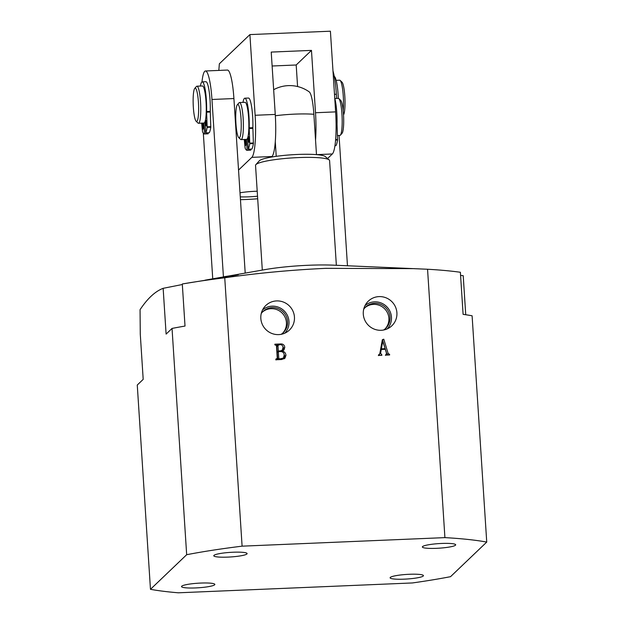 <?xml version="1.0" encoding="UTF-8"?>
<svg xmlns="http://www.w3.org/2000/svg" width="624" height="624" viewBox="0 0 624 624"><rect width="100%" height="100%" fill="white"/><g stroke="black" fill="none" stroke-linecap="round" stroke-linejoin="round"><path stroke-width="0.94" d="M278.733 334.604A17.035 16.653 46.3 0 0 293.475 312.398A17.035 16.653 46.3 0 0 264.248 307.242A17.035 16.653 46.3 0 0 278.733 334.604M284.801 333.177A16.115 15.748 46.3 0 0 272.08 306.166A16.115 15.748 46.3 0 0 262.564 309.917M281.167 334.324A14.656 14.329 46.3 0 0 272.173 307.609A14.656 14.329 46.3 0 0 261.253 313.498M282.656 333.208A14.656 14.329 46.3 0 0 271.042 308.685A14.656 14.329 46.3 0 0 262.439 312.055M381.194 330.291A17.035 16.653 46.3 0 0 395.936 308.084A17.035 16.653 46.3 0 0 366.709 302.929A17.035 16.653 46.3 0 0 381.194 330.291M387.262 328.864A16.115 15.748 46.3 0 0 374.548 301.852A16.115 15.748 46.3 0 0 365.024 305.604M383.627 330.01A14.656 14.329 46.3 0 0 374.634 303.295A14.656 14.329 46.3 0 0 363.722 309.184M385.117 328.895A14.656 14.329 46.3 0 0 373.503 304.372A14.656 14.329 46.3 0 0 364.9 307.741M409.313 574.283A16.7 2.293 -3.7 0 1 423.431 575.64A16.7 2.293 -3.7 0 1 404.219 579.158A16.7 2.293 -3.7 0 1 390.109 577.801A16.7 2.293 -3.7 0 1 409.313 574.283M441.574 543.457A16.7 2.293 -3.7 0 1 455.684 544.814A16.7 2.293 -3.7 0 1 436.48 548.324A16.7 2.293 -3.7 0 1 422.362 546.967A16.7 2.293 -3.7 0 1 441.574 543.457M200.733 583.066A16.7 2.293 -3.7 0 1 214.851 584.423A16.7 2.293 -3.7 0 1 195.64 587.933A16.7 2.293 -3.7 0 1 181.522 586.576A16.7 2.293 -3.7 0 1 200.733 583.066M232.986 552.232A16.7 2.293 -3.7 0 1 247.104 553.589A16.7 2.293 -3.7 0 1 227.893 557.107A16.7 2.293 -3.7 0 1 213.782 555.75A16.7 2.293 -3.7 0 1 232.986 552.232M414.586 268.64L325.814 268.343C291.993 269.888 258.305 273.031 224.741 277.789L242.096 546.164A192.941 26.52 176.3 0 0 186.67 554.713L172.037 328.427L166.109 334.097L163.145 288.319C155.189 291.361 147.498 298.475 140.065 309.676L140.267 334.012L143.192 379.361L137.264 385.031L150.47 589.313A192.941 26.52 176.3 0 0 178.363 592.8L412.448 582.949A192.941 26.52 176.3 0 0 450.536 576.677L486.736 542.077L472.103 315.791A192.941 26.52 176.3 0 0 463.102 314.356L460.379 272.267A192.941 26.52 176.3 0 0 427.557 269.248L333.583 265.169A55.653 7.652 176.3 0 0 308.194 265.278A55.653 7.652 176.3 0 0 265.044 269.599L205.14 280.153M163.145 288.319L182.333 284.513M224.741 277.789A192.941 26.52 176.3 0 0 182.294 283.975L232.276 275.894L238.368 274.7L234.25 275.106L223.127 276.877M378.596 355.025L379.79 353.738L382.356 339.698L383.776 339.183L388.167 353.551L389.587 354.331L389.626 354.978L385.64 355.142L386.529 353.356L385.297 349.307L381.264 349.479L380.624 353.02L381.865 355.306L378.628 355.438L378.581 354.791L379.486 354.518L378.355 355.602M385.624 354.806L386.545 354.299L385.414 355.384M427.557 269.248L444.912 537.623L242.096 546.164M281.525 359.525L275.855 359.767L275.816 359.12L277.274 358.332L276.448 345.509L274.888 344.846L274.849 344.198L280.215 343.972C282.859 343.715 284.388 344.838 284.786 347.357L283.975 349.963L282.142 351.047C284.458 351.569 285.722 353.005 285.948 355.345L284.887 358.293L281.525 359.525M275.855 359.728L277.274 358.332M465.738 314.73L463.211 275.683L460.582 275.387M186.67 554.713L150.47 589.313M172.037 328.427A192.941 26.52 -3.7 0 1 185.016 326.056L182.294 283.975M486.736 542.077A192.941 26.52 176.3 0 0 444.912 537.623M380.422 350.275L381.264 349.479M379.782 353.824L380.624 353.02M379.447 354.557L379.618 355.399M380.835 355.345L381.553 354.666M381.108 355.337L381.826 354.658M382.223 340.415L383.776 339.183M382.645 340.259L387.036 354.635L388.167 353.551M387.036 354.635L387.317 355.072M388.604 355.017L389.314 354.338M388.877 355.009L389.587 354.331M385.187 348.66L382.746 341.188L381.373 348.824L385.187 348.66L384.478 349.339M380.546 349.612L381.373 348.824M381.943 341.96L382.746 341.188M276.37 345.173L277.914 345.103M279.497 344.659L280.215 343.972M282.734 346.063L283.655 348.442L284.786 347.357M283.655 348.442L283.288 350.477M281.549 351.624L282.142 351.047M284.021 353.956L284.817 356.421L285.948 355.345M284.817 356.421L284.248 358.784M280.691 351.546L282.243 350.126L283.062 347.467C282.851 345.509 281.744 344.565 279.739 344.643L277.953 345.439L278.32 350.992L280.574 350.899L282.243 350.126M277.563 345.774L276.822 346.523L277.181 352.076L277.937 352.045M278.92 359.635L279.638 358.956L283.319 358.098L284.216 355.212C284.076 352.771 282.805 351.554 280.402 351.554L278.359 351.64L277.228 352.724L277.735 359.689M281.759 359.51L283.319 358.098M280.527 359.572L281.237 358.894M277.657 359.362L278.788 358.285L279.638 358.956M278.359 351.64L278.788 358.285M279.864 351.577L280.574 350.899M277.181 352.076L278.32 350.992M276.822 346.523L278.694 344.69M275.332 115.752A33.392 4.586 -3.7 0 1 294.809 114.122A33.392 4.586 -3.7 0 1 313.872 114.286A26.434 4.228 -92.4 0 0 309.27 91.915A33.392 33.392 0 0 0 273.655 89.716M275.285 141.718L276.229 156.328A33.392 4.586 -3.7 0 1 297.422 154.463A33.392 4.586 -3.7 0 1 316.485 154.635A33.392 4.586 -3.7 0 1 325.291 156.562L329.183 159.923A37.105 5.101 176.3 0 0 298.225 157.591A37.105 5.101 176.3 0 0 255.848 164.666A37.105 5.101 176.3 0 0 255.536 165.391L262.306 270.075M336.359 265.286L329.589 160.602A37.105 5.101 176.3 0 0 329.183 159.923M313.872 114.286L316.485 154.635M255.848 164.666L259.288 160.828A33.392 4.586 -3.7 0 1 276.229 156.328M241.16 129.129A16.7 2.675 -92.4 0 0 240.263 111.446A16.7 2.675 -92.4 0 0 237.362 104.699A16.7 2.675 -92.4 0 0 235.81 113.162A16.7 2.675 -92.4 0 0 238.75 137.623A16.7 2.675 -92.4 0 0 241.16 129.129M237.362 104.699L239.062 102.796A18.548 2.972 87.6 0 1 239.538 102.531A18.548 2.972 87.6 0 1 243.29 129.94A18.548 2.972 87.6 0 1 241.098 139.604A18.548 2.972 87.6 0 1 240.607 139.378L238.75 137.623M338.832 98.6L340.688 100.355A16.7 2.675 87.6 0 1 343.621 124.816A16.7 2.675 87.6 0 1 342.077 133.279L340.369 135.182A18.548 2.972 -92.4 0 0 342.092 125.783A18.548 2.972 -92.4 0 0 338.832 98.6A18.548 2.972 -92.4 0 0 338.341 98.374L334.831 98.522M241.098 139.604L246.589 139.37A18.548 2.972 -92.4 0 0 248.781 129.714A18.548 2.972 -92.4 0 0 245.029 102.305L239.538 102.531M337.428 135.548L339.901 135.447A18.548 2.972 -92.4 0 0 340.369 135.182M201.981 81.931A33.392 5.343 87.6 0 1 204.727 71.339A33.392 5.343 87.6 0 1 205.46 70.98L227.417 70.06A33.392 5.343 87.6 0 1 233.914 98.553L245.201 273.047M205.46 70.98A33.392 5.343 87.6 0 1 211.957 99.481L223.423 276.83M212.737 278.749L203.323 133.224M336.648 98.444L336.375 94.24A33.392 5.343 -92.4 0 0 332.982 70.886M347.467 265.762L339.043 135.478M198.58 105.292A16.7 2.675 -92.4 0 0 194.758 88.366A16.7 2.675 -92.4 0 0 193.19 104.325A16.7 2.675 -92.4 0 0 196.147 121.29A16.7 2.675 -92.4 0 0 198.58 105.292M194.758 88.366L196.466 86.463A18.548 2.972 87.6 0 1 196.934 86.198A18.548 2.972 87.6 0 1 200.71 105.269A18.548 2.972 87.6 0 1 198.494 123.271A18.548 2.972 87.6 0 1 198.003 123.045L196.147 121.29M343.184 110.729A18.548 2.972 -92.4 0 0 343.426 99.263A18.548 2.972 -92.4 0 0 340.142 80.41L341.999 82.165A16.7 2.675 87.6 0 1 344.955 99.13A16.7 2.675 87.6 0 1 343.528 114.902M340.142 80.41A18.548 2.972 -92.4 0 0 339.651 80.192L336.141 80.332M198.494 123.271L203.986 123.037A18.548 2.972 -92.4 0 0 206.201 105.035A18.548 2.972 -92.4 0 0 202.426 85.964L196.934 86.198M240.006 192.8A18.923 2.597 -3.7 0 1 257.205 191.233M315.541 140.026A37.105 5.936 -92.4 0 0 315.502 112.733L335.626 111.883A37.105 5.936 87.6 0 1 332.342 153.972L327.569 158.527M218.829 70.418L219.352 63.796L249.904 34.593L330.408 31.2L335.626 111.883M272.119 66.004L296.189 64.99L311.47 50.388L271.222 52.081L275.254 114.426A37.105 5.936 87.6 0 1 271.963 156.515L251.839 157.357L238.54 170.071M251.839 157.357A37.105 5.936 -92.4 0 0 255.122 115.276L275.254 114.426M249.904 34.593L255.122 115.276M311.47 50.388L315.502 112.733M257.533 196.201A18.923 2.597 -3.7 0 1 240.271 196.864M240.451 199.664A40.817 5.608 176.3 0 0 246.254 199.477A40.817 5.608 176.3 0 0 257.696 198.775M271.963 156.515L271.362 157.084M296.189 64.99L297.586 86.533M245.848 142.373A2.785 0.445 87.6 0 1 245.536 145.556A2.785 0.445 87.6 0 1 244.998 143.185A2.785 0.445 87.6 0 1 245.302 139.994A2.785 0.445 87.6 0 1 245.848 142.373M249.241 139.129A2.785 0.445 87.6 0 1 248.937 142.311A2.785 0.445 87.6 0 1 248.391 139.94A2.785 0.445 87.6 0 1 248.703 136.75A2.785 0.445 87.6 0 1 249.241 139.129M242.986 102.391A21.333 3.416 87.6 0 1 244.826 98.202A21.333 3.416 87.6 0 1 248.976 116.407A21.333 3.416 87.6 0 1 249.21 127.85L252.868 127.694L253.383 143.551A29.5 4.719 87.6 0 1 251.901 149.066L248.243 149.222L247.533 138.263M244.826 98.202L248.485 98.046A21.333 3.416 87.6 0 1 252.634 116.251A21.333 3.416 87.6 0 1 252.868 127.694M246.402 139.378L247.112 150.306A29.5 4.719 87.6 0 1 247.049 150.306A29.5 4.719 87.6 0 1 245.131 148.099L244.273 139.472M247.112 150.306L250.77 150.15A29.5 4.719 87.6 0 1 250.708 150.158A29.5 4.719 87.6 0 1 250.645 150.158M250.7 149.12L250.77 150.15M253.383 143.551L249.725 143.707A29.5 4.719 87.6 0 1 248.243 149.222M252.868 128.372L249.21 128.521L249.748 143.153L253.406 142.997M249.725 143.707L249.748 143.153M249.21 128.521L249.21 127.85M334.745 98.194A21.333 3.416 87.6 0 1 336.796 112.71A21.333 3.416 87.6 0 1 337.03 124.153L337.553 140.01A29.5 4.719 87.6 0 1 336.063 145.525L334.971 145.571M334.932 146.609A29.5 4.719 87.6 0 1 334.87 146.609A29.5 4.719 87.6 0 1 334.815 146.609L334.901 146.063M338.302 98.374A21.333 3.416 -92.4 0 0 338.107 94.505A21.333 3.416 -92.4 0 0 334.269 76.393M203.245 126.032A2.785 0.445 87.6 0 1 202.94 129.223A2.785 0.445 87.6 0 1 202.394 126.844A2.785 0.445 87.6 0 1 202.706 123.661A2.785 0.445 87.6 0 1 203.245 126.032M206.645 122.788A2.785 0.445 87.6 0 1 206.333 125.978A2.785 0.445 87.6 0 1 205.795 123.599A2.785 0.445 87.6 0 1 206.099 120.416A2.785 0.445 87.6 0 1 206.645 122.788M200.382 86.05A21.333 3.416 87.6 0 1 202.223 81.861A21.333 3.416 87.6 0 1 206.372 100.066A21.333 3.416 87.6 0 1 206.606 111.517L210.265 111.361L210.787 127.21A29.5 4.719 87.6 0 1 209.305 132.733L205.639 132.889L204.937 121.93M202.223 81.861L205.881 81.713A21.333 3.416 87.6 0 1 210.031 99.918A21.333 3.416 87.6 0 1 210.265 111.361M203.806 123.045L204.508 133.965A29.5 4.719 87.6 0 1 204.446 133.973A29.5 4.719 87.6 0 1 202.527 131.758L201.669 123.131M204.508 133.965L208.166 133.809A29.5 4.719 87.6 0 1 208.104 133.817A29.5 4.719 87.6 0 1 208.042 133.817M208.104 132.779L208.166 133.809M210.787 127.21L207.129 127.366A29.5 4.719 87.6 0 1 205.639 132.889M210.272 112.031L206.614 112.187L207.145 126.812L210.803 126.656M207.129 127.366L207.145 126.812M206.614 112.187L206.606 111.517M233.914 98.553L211.957 99.481M334.495 94.318L336.375 94.24M332.342 153.972L316.532 154.635M337.553 140.01L335.595 140.088M337.038 124.823L336.102 124.862M335.642 139.534L337.568 139.456M336.094 124.192L337.03 124.153M277.118 358.901L275.98 359.986M278.14 344.893L277.009 345.977M247.049 150.306L250.708 150.158M204.446 133.973L208.104 133.817"/></g></svg>

